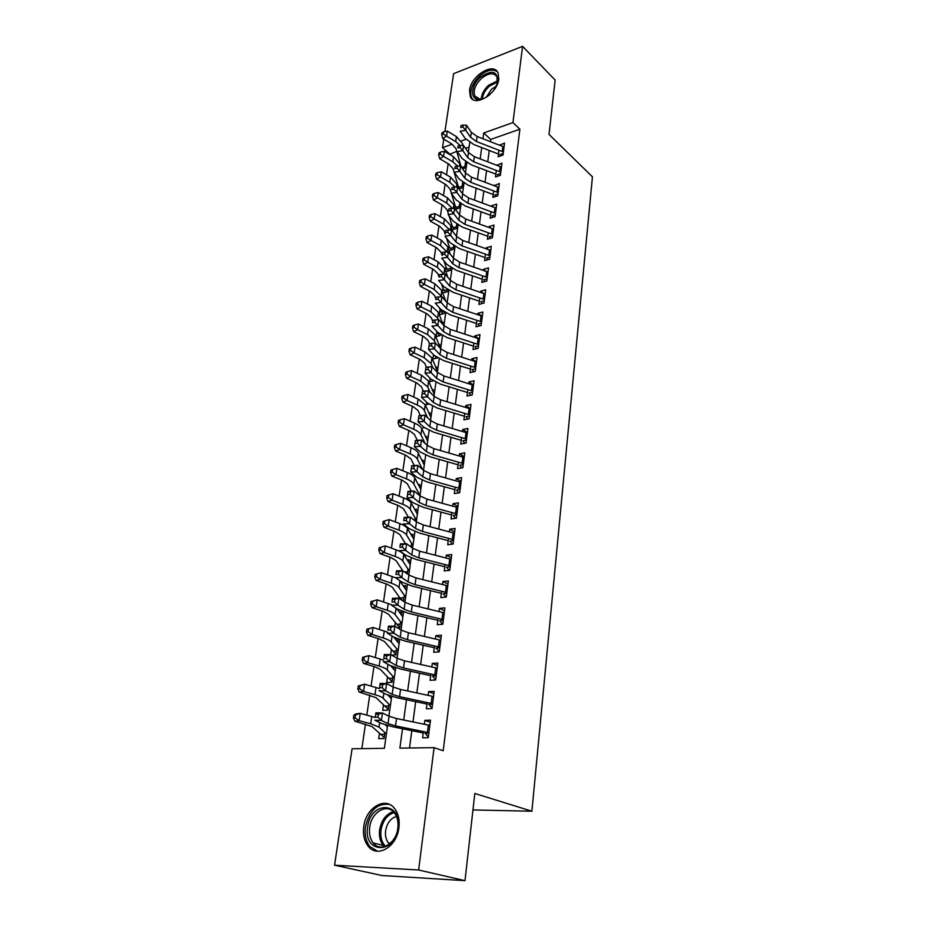 <?xml version="1.0" encoding="UTF-8"?>
<svg xmlns="http://www.w3.org/2000/svg" width="927" height="927" viewBox="0 0 927 927"><rect width="100%" height="100%" fill="white"/><g stroke="black" fill="none" stroke-linecap="round" stroke-linejoin="round"><path stroke-width="1.39" d="M498.807 79.027C497.521 93.592 474.786 107.532 470.348 96.744L469.537 90.232C470.916 75.863 493.454 61.831 498.019 72.769L498.807 79.027M398.911 827.684C396.953 846.803 377.196 858.472 368.17 846.177C364.23 841.056 362.758 834.497 363.766 826.525C365.898 807.556 385.562 795.957 394.682 808.634C398.378 813.593 399.792 819.943 398.911 827.684M444.914 131.599L453.627 73.639L522.573 46.35L555.146 80.081L549.027 134.427L592.446 176.825L531.901 811.229L474.809 793.466L464.995 880.65L381.959 875.528L334.554 865.192L352.075 748.761L384.369 748.332L387.579 725.563M456.768 151.356L449.525 154.38M448.147 163.697L446.513 174.821M445.134 184.137L443.442 195.562M442.075 204.879L440.337 216.617M438.969 225.921L437.185 237.984M435.817 247.289L433.987 259.676M432.619 268.981L430.742 281.692M429.363 290.997L427.44 304.056M426.072 313.349L424.091 326.767M422.724 336.049L420.684 349.827M419.317 359.097L417.231 373.257M415.864 382.503L413.72 397.046M412.353 406.293L410.151 421.217M408.795 430.452L406.524 445.783M405.169 454.995L402.851 470.754M401.495 479.943L399.108 496.119M397.753 505.296L395.296 521.913M393.952 531.055L391.426 548.135M390.082 557.254L387.498 574.798M386.153 583.894L383.5 601.901M382.156 610.974L379.433 629.479M378.1 638.518L375.284 657.521M373.963 666.525L371.078 686.061M369.757 695.03L366.791 715.099M365.481 724.022L361.843 748.634M449.595 153.87L442.492 147.671L443.778 139.143M498.969 150.197L498.112 156.767L502.99 155.11L504.531 143.117L499.618 145.203M496.339 170.383L495.493 176.941L500.395 175.33L501.959 163.164L496.999 165.307M493.685 190.858L492.828 197.416L497.764 195.84L499.352 183.5L494.346 185.701M490.986 211.634L490.128 218.193L495.088 216.663L496.698 204.137L491.75 205.69L491.658 206.408M488.239 232.712L487.393 239.27L492.388 237.787L494.01 225.076L489.039 226.582L488.935 227.416M485.458 254.114L484.612 260.661L489.63 259.236L491.287 246.327L486.281 247.787L486.154 248.737M482.631 275.829L481.785 282.376L486.837 280.997L488.517 267.903L483.488 269.305L483.349 270.371M479.769 297.88L478.923 304.427L483.998 303.094L485.713 289.803L480.649 291.159L480.487 292.341M476.86 320.278L476.014 326.802L481.125 325.528L482.863 312.028L477.764 313.338L477.59 314.647M473.906 343.013L473.06 349.525L478.205 348.309L479.966 334.601L474.833 335.852L474.647 337.289M470.904 366.095L470.059 372.608L475.238 371.449L477.023 357.521L471.866 358.714L471.658 360.29M467.857 389.549L467.011 396.049L472.225 394.948L474.033 380.8L468.842 381.936L468.622 383.651M464.763 413.361L463.917 419.85L469.155 418.819L470.997 404.45L465.783 405.528L465.539 407.37M461.611 437.556L460.777 444.033L466.049 443.06L467.915 428.471L462.666 429.479L462.411 431.472M458.425 462.144L457.579 468.61L462.886 467.695L464.786 452.874L459.502 453.824L459.224 455.957M455.169 487.127L454.334 493.581L459.676 492.735L461.611 477.66L456.293 478.552L455.991 480.846M451.878 512.515L451.043 518.946L456.408 518.181L458.378 502.863L453.025 503.674L452.7 506.13M448.517 538.32L447.683 544.74L453.094 544.045L455.087 528.471L449.699 529.213L449.363 531.831M445.111 564.555L444.276 570.951L449.722 570.325L451.75 554.508L446.327 555.169L445.968 557.961M441.646 591.229L440.812 597.602L446.293 597.058L448.355 580.962L442.897 581.553L442.515 584.52M438.123 618.355L437.289 624.705L442.805 624.242L444.902 607.88L439.41 608.39L439.004 611.53M434.531 645.934L433.709 652.26L439.259 651.878L441.391 635.238L435.864 635.667L435.435 638.993M430.893 673.987L430.07 680.291L435.644 679.989L437.822 663.072L432.26 663.408L431.808 666.93M427.173 702.527L426.362 708.796L431.982 708.599L434.184 691.38L428.598 691.635L428.112 695.343M379.433 733.269L378.656 738.657L384.033 738.552L384.879 732.55M383.465 705.018L382.7 710.372L388.042 710.175L388.888 704.161M393.998 668.054L392.017 667.266M387.44 677.243L386.675 682.55L391.982 682.272L392.839 676.246M397.81 641.067L396.501 640.511M391.345 649.931L390.673 654.589M401.565 614.52L400.8 614.172M395.18 623.071L394.74 626.142M398.958 596.64L398.737 598.193M423.257 426.721L423.083 427.95L424.323 427.695M426.744 402.353L426.42 404.624L428.761 404.126M430.174 378.378L429.699 381.646L433.152 380.881M433.546 354.763L432.944 359.027L437.474 357.949M436.814 331.936L436.13 336.733L441.09 334.995M439.943 310.012L439.282 314.67M443.036 288.401L442.446 292.526M446.084 267.115L445.563 270.707M449.074 246.142L448.633 249.224M452.04 225.458L451.669 228.042M454.948 205.076L454.647 207.173M457.822 184.983L457.59 186.617M469.085 147.034L465.493 148.285M389.885 697.139L390.058 695.922M393.813 669.34L394.114 667.255M391.704 655.122L395.864 654.844L396.721 648.796M397.683 642.005L398.089 639.074M397.069 638.68L395.157 638.83M397.834 628.008L399.676 627.857L400.534 621.785M401.484 615.111L401.936 611.878L399.294 612.121M403.442 601.264L404.288 595.227M405.226 588.657L405.655 585.586L403.303 585.841M407.301 573.94L407.984 569.097M408.9 562.631L409.317 559.723L407.22 559.989M411.101 547.069L411.623 543.396M412.527 537.034L412.909 534.276L411.043 534.531M414.832 520.65L415.203 518.089M416.084 511.831L416.455 509.224L414.775 509.479M418.517 494.659L418.714 493.187M419.595 487.034L419.943 484.578L418.436 484.821M423.048 462.619L423.372 460.302L422.017 460.545M426.443 438.587L426.744 436.408L425.528 436.64M429.78 414.925L430.07 412.886L428.969 413.106M433.083 391.623L433.349 389.711L432.364 389.931M436.327 368.679L436.582 366.895L435.69 367.104M439.525 346.072L439.757 344.415L438.958 344.612M442.666 323.813L442.886 322.272L442.167 322.457M439.317 314.763L444.126 313.511L444.311 312.179M445.864 301.252L441.634 290.232L441.206 296.767M442.642 293.059L447.196 291.82L447.486 289.722M445.899 271.681L450.209 270.452L450.615 267.613M449.097 250.603L453.187 249.398L453.697 245.829M452.225 229.838L456.13 228.645L456.733 224.369M455.331 209.351L459.016 208.181L459.722 203.222M458.992 188.969L461.866 188.019L462.666 182.387M462.55 168.853L464.682 168.135L465.551 161.958M460.661 165.168L460.51 166.153M402.515 728.761L399.873 748.124L434.079 747.66L443.199 750.754L519.885 129.201L490.719 139.432L490.429 141.646M489.247 150.464L487.741 161.785M486.559 170.614L485.018 182.213M483.836 191.055L482.249 202.943M481.067 211.785L479.444 223.986M478.262 232.839L476.594 245.342M475.412 254.195L473.697 267.022M472.515 275.875L470.765 289.027M469.583 297.891L467.776 311.379M466.594 320.244L464.751 334.068M463.57 342.932L461.681 357.104M460.487 365.968L458.552 380.51M457.37 389.375L455.377 404.288M454.195 413.141L452.156 428.436M450.974 437.301L448.877 452.979M447.695 461.831L445.551 477.915M444.369 486.756L442.167 503.257M440.997 512.098L438.738 529.016M437.556 537.845L435.238 555.203M434.056 564.022L431.681 581.832M430.51 590.638L428.077 608.9M426.895 617.695L424.404 636.432M423.222 645.215L420.661 664.439M419.491 673.211L416.86 692.933M415.69 701.681L412.99 721.924M411.82 730.65L409.514 747.985M423.407 731.565L422.596 737.799L428.251 737.695L430.499 720.175L424.867 720.337L424.357 724.254M472.955 809.943L531.901 811.229M464.995 880.65L418.633 870.001L334.554 865.192M522.573 46.35L512.955 122.584L483.72 132.99L482.932 138.749M519.885 129.201L512.955 122.584M434.079 747.66L418.633 870.001M481.727 147.578L480.186 158.911M478.981 167.741L477.393 179.363M476.188 188.216L474.566 200.128M473.361 208.981L471.692 221.194M470.487 230.058L468.784 242.584M467.567 251.449L465.817 264.288M464.612 273.164L462.816 286.327M461.611 295.203L459.769 308.703M458.552 317.579L456.663 331.426M455.458 340.313L453.523 354.508M452.318 363.384L450.325 377.949M449.12 386.826L447.081 401.762M445.875 410.638L443.79 425.957M442.573 434.833L440.429 450.534M439.224 459.41L437.034 475.516M435.817 484.381L433.569 500.904M432.364 509.769L430.047 526.71M428.842 535.563L426.478 552.955M425.273 561.797L422.839 579.63M421.634 588.46L419.143 606.756M417.938 615.574L415.377 634.346M414.184 643.141L411.553 662.411M410.36 671.194L407.66 690.963M406.466 699.723L403.708 720.012M465.899 139.34L461.298 140.974M452.202 144.206L442.492 147.671M388.9 716.189L391.681 696.42M393.013 686.965L395.713 667.776M397.057 658.24L399.688 639.618M401.032 630.012L403.581 611.936M404.948 602.272L407.416 584.717M408.784 574.995L411.182 557.961M412.561 548.17L414.89 531.635M416.281 521.797L418.54 505.748M419.943 495.852L422.133 480.279M423.535 470.337L425.667 455.227M427.069 445.227L429.131 430.568M430.545 420.522L432.55 406.293M433.975 396.223L435.922 382.411M437.347 372.295L439.236 358.9M440.661 348.749L442.492 335.748M443.929 325.562L445.702 312.967M447.138 302.735L448.865 290.522M450.313 280.267L451.982 268.413M453.43 258.135L455.041 246.64M456.501 236.339L458.065 225.191M459.525 214.867L461.043 204.067M462.503 193.708L463.975 183.245M465.435 172.874L466.872 162.735M468.332 152.341L469.722 142.515M490.719 139.432L483.72 132.99M430.221 722.272L424.867 720.337M433.894 693.686L428.598 691.635M437.498 665.574L432.26 663.408M441.043 637.938L435.864 635.667M444.531 610.766L439.41 608.39M447.961 584.033L442.897 581.553M451.333 557.741L446.327 555.169M454.647 531.878L449.699 529.213M457.915 506.432L453.025 503.674M461.125 481.391L456.293 478.552M464.288 456.744L459.502 453.824M467.405 432.492L462.666 429.479M470.464 408.61L465.783 405.528M473.488 385.099L468.842 381.936M476.2 361.773L471.866 358.714M478.587 338.587L474.833 335.852M482.307 316.281L477.764 313.338M483.512 293.372L480.649 291.159M485.968 271.287L483.488 269.305M488.425 249.537L486.281 247.787M490.858 228.112L489.039 226.582M493.28 206.999L491.75 205.69M495.69 186.211L494.427 185.099M498.089 165.724L497.069 164.797M500.453 145.527L499.665 144.797M429.062 725.227L429.873 725.007M428.344 736.907L425.563 733.86M428.888 732.701L395.505 725.887L388.031 723.663L381.368 720.43L374.821 720.221L381.518 723.454L392.724 726.768L423.222 732.967M429.827 725.412L396.524 718.529L389.073 716.281L382.434 712.979L381.368 720.43L377.926 717.255L378.355 714.277L375.736 714.196L375.296 717.174L377.926 717.255M375.296 717.174L375.887 712.793L382.434 712.979L378.355 714.277M424.972 733.327L428.819 733.245M375.887 712.793L375.736 714.196M384.184 737.44L371.959 726.513L354.89 721.229L353.407 718.043L355.111 717.822L355.562 714.879L353.847 715.099L353.407 718.043M353.847 715.099L355.991 713.894L360.255 713.338L375.215 717.475M355.562 714.879L360.255 713.338L359.155 720.696L370.719 723.755L378.992 727.127L386.397 733.952M385.365 724.926L387.393 726.838M381.24 734.288L384.635 734.207M355.111 717.822L359.155 720.696L354.89 721.229M398.019 827.996C395.018 855.1 362.944 853.408 367.625 826.988C370.51 800.777 402.156 801.218 398.019 827.996M369.699 827.278C368.911 833.64 370.082 838.865 373.222 842.956C380.464 852.817 396.269 843.489 397.834 828.217C398.552 822.006 397.405 816.919 394.427 812.933C387.115 802.817 371.379 812.098 369.699 827.278M389.467 843.987L388.425 842.898C385.956 839.711 385.018 835.644 385.609 830.696C387.069 823.014 390.684 818.24 396.466 816.409M389.479 804.427C377.393 802.956 369.363 810.453 365.423 826.919C364.427 834.833 365.887 841.345 369.803 846.432L377.509 851.229M489.769 94.658C485.91 97.914 482.202 99.513 478.656 99.432C469.734 99.409 470.928 85.203 480.395 77.15C492.608 69.119 498.262 71.159 497.382 83.268L494.091 89.884M497.162 84.125L496.999 76.871C493.685 72.341 488.494 72.862 481.426 78.447C475.18 84.728 472.99 90.591 474.856 96.037L479.827 99.073L483.627 98.494M486.362 97.138L491.646 89.108L496.258 86.188M497.521 71.912C492.84 68.61 486.907 69.942 479.699 75.887C471.947 83.685 469.224 90.95 471.542 97.717L472.747 99.386M432.052 708.066L429.294 704.983M432.608 703.709L399.56 696.664L392.167 694.323L385.597 690.847L379.097 690.708L385.702 694.172L396.779 697.672L426.976 704.068M433.523 696.536L400.557 689.433L393.187 687.058L386.64 683.523L385.597 690.847L382.191 687.672L382.608 684.74L380.012 684.694L379.583 687.614L382.191 687.672M379.583 687.614L380.151 683.408L386.64 683.523L382.608 684.74M428.714 704.45L432.527 704.3M380.151 683.408L380.012 684.694M435.69 679.723L432.955 676.606M436.258 675.204L403.535 667.938L396.223 665.482L389.757 661.774L383.291 661.704L389.815 665.401L400.765 669.074L430.673 675.679M437.162 668.158L404.52 660.835L397.231 658.344L390.777 654.589L389.757 661.774L386.385 658.599L386.791 655.713L384.207 655.69L383.79 658.576L386.385 658.599M383.79 658.576L384.334 654.532L390.777 654.589L386.791 655.713M432.388 676.061L436.177 675.853M384.334 654.532L384.207 655.69M439.259 651.843L436.571 648.703M439.861 647.197L407.44 639.711L400.221 637.139L393.836 633.211L387.428 633.211L393.848 637.127L404.682 640.974L434.299 647.753M440.742 640.267L408.413 632.724L401.206 630.128L394.844 626.142L393.836 633.211L390.499 630.036L390.904 627.197L388.343 627.208L387.926 630.036L390.499 630.036M387.926 630.036L388.448 626.165L394.844 626.142L390.904 627.197M436.003 648.158L439.769 647.892M388.448 626.165L388.343 627.208M442.619 624.253L440.116 621.264M443.396 619.642L411.287 611.959L404.149 609.271L397.845 605.134L391.484 605.204L397.822 609.329L408.529 613.338L437.868 620.302M444.265 612.828L412.237 605.099L405.111 602.388L398.842 598.193L397.845 605.134L394.543 601.959L394.948 599.178L392.399 599.201L391.994 601.982L394.543 601.959M391.994 601.982L392.492 598.274L398.842 598.193L394.948 599.178M439.549 620.719L443.291 620.395M392.492 598.274L392.399 599.201M388.158 709.306L376.153 697.683L359.282 692.087L357.822 688.877L359.525 688.61L359.954 685.713L358.262 685.98L357.822 688.877M358.262 685.98L364.612 684.219L379.398 688.564M359.954 685.713L364.612 684.219L363.535 691.449L374.96 694.659C379.189 695.876 381.912 697.069 383.129 698.263L390.371 705.679M388.054 695.215L391.356 698.691M385.25 706.119L388.633 705.992M359.525 688.61L363.535 691.449L359.282 692.087M392.075 681.646L380.279 669.34L374.89 666.803L363.604 663.465L362.167 660.209L363.859 659.897L364.288 657.058L362.596 657.37L362.167 660.209M362.596 657.37L368.9 655.598L383.523 660.14M364.288 657.058L368.9 655.598L367.834 662.712L379.143 666.073C383.315 667.324 386.003 668.599 387.196 669.885L394.288 677.88M390.881 665.957L395.261 671.009M389.189 678.425L392.55 678.24M363.859 659.897L367.834 662.712L363.604 663.465M395.922 654.439L384.334 641.484L379.016 638.796L367.845 635.319L366.432 632.029L368.112 631.681L368.529 628.888L366.849 629.236L366.432 632.029M366.849 629.236L373.106 627.475L387.567 632.202M368.529 628.888L373.106 627.475L372.063 634.462L383.245 637.961C387.37 639.271 390.024 640.615 391.194 641.994L398.147 650.545M393.755 637.069L399.097 643.778M393.071 651.183L396.408 650.951M368.112 631.681L372.063 634.462L367.845 635.319M399.699 627.672L388.32 614.091L383.06 611.264L372.017 607.648L370.626 604.334L372.295 603.941L372.712 601.194L371.043 601.588L370.626 604.334M371.043 601.588L377.243 599.827L391.553 604.74M372.712 601.194L377.243 599.827L376.211 606.687L387.277 610.325C391.368 611.693 393.987 613.106 395.134 614.566L401.936 623.651M396.698 608.599L402.874 617M396.883 624.392L400.209 624.103M372.295 603.941L376.211 606.687L372.017 607.648M445.91 597.092L443.593 594.288M446.872 592.562L415.064 584.67L407.996 581.889L401.797 577.544L395.47 577.672L401.715 581.994L412.318 586.165L441.368 593.315M447.729 585.852L416.003 577.927L408.958 575.111L402.77 570.719L401.797 577.544L398.517 574.358L398.911 571.635L396.385 571.681L395.991 574.416L398.517 574.358M395.991 574.416L396.466 570.858L402.77 570.719L398.911 571.635M443.048 593.732L446.768 593.361M396.466 570.858L396.385 571.681M403.268 601.148L399.143 596.895L392.237 587.15L387.046 584.195L376.119 580.453L374.751 577.104L376.408 576.675L376.825 573.975L375.157 574.404L374.751 577.104M375.157 574.404L381.31 572.643L395.794 577.892M376.825 573.975L381.31 572.643L380.29 579.398L391.24 583.153C395.284 584.578 397.868 586.049 398.992 587.591L405.655 597.197M399.711 580.615L406.582 590.65M400.638 598.031L403.94 597.695M376.408 576.675L380.29 579.398L376.119 580.453M449.166 570.395L447.023 567.753M450.279 565.922L418.784 557.845L411.797 554.96L405.678 550.418L399.398 550.603L405.551 555.122L416.038 559.444L444.821 566.756M451.125 559.329L419.699 551.206L412.735 548.297L406.629 543.709L405.678 550.418L402.434 547.231L402.816 544.543L400.302 544.624L399.919 547.312L402.434 547.231M399.919 547.312L400.371 543.906L406.629 543.709L402.816 544.543M446.478 567.197L450.174 566.768M400.371 543.906L400.302 544.624M402.735 570.719L396.096 560.65L390.974 557.567L380.151 553.709L378.795 550.325L380.464 549.862L380.858 547.208L379.201 547.672L378.795 550.325M379.201 547.672L385.308 545.91L396.107 549.827C400.105 551.31 402.642 552.863 403.743 554.508L410.232 564.728M380.858 547.208L385.308 545.91L384.311 552.55L395.145 556.443C399.143 557.903 401.704 559.444 402.805 561.067L409.328 571.171M404.659 572.063L407.613 571.716M380.464 549.862L384.311 552.55L380.151 553.709M452.376 544.137L450.406 541.646M453.651 539.723L422.434 531.461L415.516 528.471L409.491 523.743L403.257 523.987L409.328 528.703L419.699 533.164L448.216 540.65M454.473 533.234L423.338 524.937L416.443 521.924L410.429 517.15L409.491 523.743L406.269 520.568L406.652 517.926L404.16 518.019L403.778 520.661L406.269 520.568M403.778 520.661L404.207 517.405L410.429 517.15L406.652 517.926M449.862 541.09L453.535 540.615M404.207 517.405L404.16 518.019M405.539 543.743L399.885 534.589L394.832 531.391L384.126 527.405L382.781 523.998L384.438 523.488L384.832 520.881L383.187 521.391L382.781 523.998M384.832 520.881L389.236 519.618L399.931 523.662C403.882 525.18 406.397 526.803 407.463 528.517L413.824 539.224M389.236 519.618L388.262 526.154L398.981 530.163C402.944 531.669 405.458 533.28 406.536 534.972L412.932 545.563M410.07 546.293L411.229 546.142M384.438 523.488L388.262 526.154L384.126 527.405M455.539 518.297L453.72 515.968M456.953 513.94L426.026 505.516L419.189 502.434L413.233 497.521L407.046 497.811L413.036 502.712L423.303 507.312L451.553 514.948M457.776 507.567L426.918 499.085L420.093 495.98L414.16 491.032L413.233 497.521L410.047 494.334L410.429 491.739L407.95 491.866L407.579 494.462L410.047 494.334M407.579 494.462L407.046 497.811L407.984 491.345L414.16 491.032L410.429 491.739M453.187 515.412L456.837 514.879M408.413 517.231L403.616 508.946L398.622 505.632L388.019 501.53L386.71 498.1L388.355 497.556L388.737 494.983L387.092 495.528L386.71 498.1M388.737 494.983L393.106 493.767L403.685 497.926C407.602 499.491 410.082 501.159 411.136 502.955L417.359 514.126M393.106 493.767L392.144 500.186L402.758 504.311C406.675 505.875 409.166 507.532 410.221 509.305L416.49 520.36M388.355 497.556L392.144 500.186L388.019 501.53M458.668 492.897L456.988 490.696M460.209 488.587L429.572 479.989L422.793 476.814L416.918 471.727L410.777 472.075L416.687 477.15L426.837 481.889L454.844 489.676M461.009 482.307L430.441 473.662L423.685 470.476L417.834 465.342L416.918 471.727L413.766 468.541L414.137 465.991L411.681 466.13L411.31 468.691L413.766 468.541M411.31 468.691L410.777 472.075L411.704 465.702L417.834 465.342L414.137 465.991M456.455 490.14L460.082 489.56M411.356 491.171L407.289 483.72L402.353 480.29L391.866 476.072L390.568 472.619L392.202 472.052L392.584 469.514L390.951 470.093L390.568 472.619M392.584 469.514L396.907 468.332L407.382 472.596C411.252 474.207 413.709 475.933 414.74 477.799L420.846 489.41M396.907 468.332L395.956 474.647L406.466 478.888C410.348 480.487 412.805 482.202 413.836 484.056L419.977 495.551M392.202 472.052L395.956 474.647L391.866 476.072M461.75 467.892L460.198 465.829M463.407 463.627L433.048 454.867L426.35 451.611L420.545 446.35L414.45 446.756L420.279 451.994L430.325 456.86L458.077 464.798M464.195 457.451L433.906 448.656L427.22 445.366L421.449 440.07L420.545 446.35L417.428 443.176L417.787 440.661L415.342 440.823L414.983 443.338L417.428 443.176M414.983 443.338L414.45 446.756L415.354 440.487L421.449 440.07L417.787 440.661M459.676 465.273L463.28 464.647M414.334 465.551L410.904 458.888L406.026 455.354L395.644 451.032L394.357 447.556L395.991 446.953L396.362 444.462L394.74 445.064L394.357 447.556M396.362 444.462L400.649 443.303L411.02 447.683C414.856 449.328 417.277 451.113 418.286 453.048L424.276 465.087M400.649 443.303L399.722 449.525L410.116 453.871C413.963 455.505 416.385 457.289 417.405 459.201L422.608 469.525M395.991 446.953L399.722 449.525L395.644 451.032M464.798 443.291L463.361 441.356M466.559 439.074L436.466 430.151L429.838 426.814L424.114 421.391L418.054 421.843L423.813 427.243L433.755 432.237L461.264 440.313M467.335 432.99L437.312 424.033L430.707 420.673L425.006 415.215L424.114 421.391L421.02 418.216L421.379 415.736L418.958 415.922L418.598 418.401L421.02 418.216M418.598 418.401L418.054 421.843L418.946 415.678L425.006 415.215L421.379 415.736M462.84 440.8L466.42 440.128M417.335 440.348L414.45 434.462L409.641 430.812L399.352 426.385L398.1 422.886L399.711 422.248L400.082 419.804L398.459 420.441L398.1 422.886M400.082 419.804L404.334 418.68L414.601 423.164C418.39 424.844 420.788 426.687 421.785 428.68L427.648 441.148M404.334 418.68L403.419 424.798L413.709 429.247C417.521 430.928 419.919 432.758 420.916 434.74L425.018 443.349M399.711 422.248L403.419 424.798L399.352 426.385M467.799 419.085L466.478 417.277M469.665 414.902L439.838 405.829L433.28 402.411L427.625 396.826L421.611 397.335L427.289 402.897L437.127 408.007L464.392 416.211M470.429 408.911L440.673 399.815L434.126 396.374L428.494 390.754L427.625 396.826L424.566 393.651L424.914 391.217L422.503 391.426L422.156 393.859L424.566 393.651M422.156 393.859L421.611 397.335L422.492 391.264L428.494 390.754L424.914 391.217M465.957 416.71L469.514 415.991M420.348 415.574L417.95 410.406L413.187 406.663L403.013 402.133L401.773 398.622L403.384 397.95L403.743 395.539L402.133 396.211L401.773 398.622M403.743 395.539L407.961 394.45L418.123 399.027L425.215 404.705L430.962 417.567M407.961 394.45L407.057 400.476L417.243 405.029C421.02 406.744 423.384 408.622 424.369 410.661L427.509 417.613M403.384 397.95L407.057 400.476L403.013 402.133M423.361 391.194L421.403 386.733L416.698 382.886L406.617 378.262L405.389 374.728L406.988 374.033L407.347 371.657L405.748 372.364L405.389 374.728M407.347 371.657L411.518 370.603L421.588 375.273L428.598 381.101L434.242 394.346M411.518 370.603L410.638 376.536L420.731 381.171L427.764 386.965L430.07 392.318M406.988 374.033L410.638 376.536L406.617 378.262M426.374 367.208L424.786 363.419L420.14 359.479L410.163 354.774L408.946 351.217L410.545 350.487L410.893 348.158L409.305 348.888L408.946 351.217M410.893 348.158L415.029 347.127L425.006 351.889L431.936 357.857L437.463 371.472M415.029 347.127L414.16 352.967L424.16 357.706L431.101 363.627L432.666 367.44M410.545 350.487L414.16 352.967L410.163 354.774M470.754 395.25L469.537 393.558M472.712 391.101L443.152 381.901L436.652 378.39L431.078 372.666L425.099 373.21L430.719 378.923L440.452 384.16L467.475 392.492M473.465 385.215L443.975 375.968L437.498 372.445L431.936 366.686L431.078 372.666L428.042 369.491L428.39 367.092L425.991 367.324L425.655 369.711L428.042 369.491M425.655 369.711L425.099 373.21L425.968 367.243L431.936 366.686L428.39 367.092M469.027 392.99L472.561 392.237M473.674 371.797L472.561 370.209M475.713 367.683L446.42 358.332L439.989 354.751L434.485 348.876L428.541 349.467L434.079 355.331L443.72 360.673L470.51 369.131M476.466 361.878L447.22 352.503L440.812 348.9L435.319 342.99L434.485 348.876L431.472 345.713L431.808 343.349L429.433 343.593L429.097 345.945L431.472 345.713M429.097 345.945L428.541 349.467L429.398 343.593L435.319 342.99L431.808 343.349M472.052 369.641L475.563 368.853M476.559 348.703L475.528 347.219M478.68 344.612L449.63 335.134L443.268 331.484L437.834 325.47L431.924 326.107L437.393 332.109L446.941 337.555L473.5 346.142M479.41 338.911L450.429 329.398L444.079 325.725L438.656 319.676L437.834 325.47L434.844 322.306L435.18 319.977L432.816 320.244L432.48 322.561L434.844 322.306M432.48 322.561L432.816 320.244M475.03 346.652L478.517 345.817M438.656 319.676L435.18 319.977M436.513 358.181L435.238 356.408M429.386 343.616L428.123 340.464L423.535 336.443L413.651 331.634L412.457 328.065L414.045 327.312L414.392 325.006L412.805 325.771L412.457 328.065M414.392 325.006L418.494 324.021L428.367 328.865L435.215 334.971L440.476 348.54M418.494 324.021L417.637 329.757L427.532 334.589L434.404 340.661L435.319 342.99M414.045 327.312L417.637 329.757L413.651 331.634M479.398 325.956L478.459 324.589M481.588 321.901L452.793 312.295L446.49 308.575L441.125 302.422L435.261 303.106L440.661 309.236L450.116 314.798L476.443 323.488M480.325 321.426L481.043 315.794L453.57 306.64L447.289 302.909L441.936 296.721L441.125 302.422L438.17 299.259L438.494 296.976L436.153 297.254L435.817 299.537L438.17 299.259M435.817 299.537L436.153 297.254M477.961 324.01L481.437 323.141M441.936 296.721L438.494 296.976M439.583 335.875L436.501 331.113M432.654 321.101L431.414 317.868L426.872 313.743L417.08 308.865L415.899 305.273L417.486 304.485L417.834 302.225L416.246 303.013L415.899 305.273M417.834 302.225L421.889 301.263L431.681 306.2L438.448 312.422L442.886 324.392M421.889 301.263L421.043 306.918L430.858 311.831L437.648 318.031L438.274 319.711M438.239 333.952L439.178 333.72M417.486 304.485L421.043 306.918L417.08 308.865M482.202 303.569L481.333 302.295M484.462 299.537L455.91 289.815L449.665 286.026L444.369 279.734L438.541 280.452L443.882 286.721L453.233 292.376L479.34 301.182M485.169 293.998L456.675 284.241L450.452 280.441L445.169 274.114L444.369 279.734L441.437 276.57L441.762 274.322L439.433 274.624L439.108 276.872L441.437 276.57M439.108 276.872L439.433 274.624M480.846 301.715L484.3 300.812M445.169 274.114L441.762 274.322M442.619 313.905L438.946 307.289M435.875 298.911L434.659 295.609L430.163 291.402L420.464 286.431L419.305 282.828L420.881 282.017L421.217 279.792L419.641 280.603L419.305 282.828M421.217 279.792L425.25 278.853L434.937 283.871L441.634 290.232M425.25 278.853L424.415 284.427L434.126 289.421L440.835 295.748M441.356 312.075L443.338 311.553M420.881 282.017L424.415 284.427L420.464 286.431M484.972 281.507L484.172 280.325M487.289 277.509L458.969 267.66L452.793 263.813L447.556 257.393L441.773 258.158L447.046 264.554L456.316 270.302L482.202 279.212M487.984 272.051L459.734 262.179L453.57 258.309L448.355 251.866L447.556 257.393L444.659 254.241L444.972 252.028L442.654 252.329L442.341 254.543L444.659 254.241M442.341 254.543L442.654 252.329M483.685 279.745L487.115 278.807M448.355 251.866L444.972 252.028M445.609 292.248L443.176 288.807L441.426 283.847M439.039 277.057L437.845 273.674L433.407 269.386L423.801 264.346L422.642 260.73L424.218 259.896L424.554 257.694L422.979 258.529L422.642 260.73M424.554 257.694L428.552 256.791L438.147 261.877L444.763 268.366L447.799 277.254M428.552 256.791L427.729 262.271L437.347 267.347L444.114 274.183M444.427 290.51L447.428 289.688M424.218 259.896L427.729 262.271L423.801 264.346M487.695 259.78L486.976 258.691M490.07 255.806L461.994 245.852L455.875 241.935L450.707 235.4L444.96 236.2L450.163 242.712L459.34 248.552L485.006 257.567M490.765 250.429L462.747 240.441L456.64 236.512L451.484 229.942L450.707 235.4L447.822 232.248L448.135 230.058L445.841 230.383L445.528 232.561L447.822 232.248M445.528 232.561L445.841 230.383M486.49 258.112L489.896 257.138M451.484 229.942L448.135 230.058M448.564 270.927L446.223 267.532L443.929 260.765M442.156 255.528L440.985 252.074L436.594 247.706L427.08 242.584L425.945 238.957L427.509 238.1L427.834 235.933L426.269 236.802L425.945 238.957M427.834 235.933L431.797 235.052L441.31 240.22L447.857 246.825L450.29 254.253M431.797 235.052L430.985 240.452L440.522 245.609L446.999 251.924M447.451 269.27L450.499 268.39M427.509 238.1L430.985 240.452L427.08 242.584M490.383 238.378L489.723 237.37M492.816 234.427L464.972 224.357L458.911 220.383L453.801 213.731L448.089 214.566L453.233 221.194L462.33 227.138L487.776 236.246M493.488 229.131L465.713 219.039L459.665 215.041L454.566 208.366L453.801 213.731L450.951 210.58L451.252 208.436L448.969 208.772L448.656 210.916L450.951 210.58M448.656 210.916L448.969 208.772M489.247 236.791L492.643 235.782M454.566 208.366L451.252 208.436M451.472 249.908L449.213 246.559L446.455 238.065M445.227 234.311L444.091 230.8L439.746 226.35L430.313 221.159L429.189 217.509L430.742 216.628L431.067 214.496L429.514 215.388L429.189 217.509M431.067 214.496L434.995 213.639L444.427 218.888L450.893 225.597L452.793 231.611M434.995 213.639L434.207 218.969L443.651 224.195L449.792 230M450.441 248.332L453.465 247.428M430.742 216.628L434.207 218.969L430.313 221.159M493.037 217.289L492.446 216.362M495.516 213.361L467.903 203.187L461.901 199.154L456.849 192.387L451.182 193.256L456.258 200L465.261 206.026L490.51 215.238M496.188 208.146L468.633 197.949L462.643 193.894L457.614 187.103L456.849 192.387L454.021 189.247L454.323 187.127L452.052 187.486L451.75 189.595L454.021 189.247M451.75 189.595L452.052 187.486M491.959 215.782L495.342 214.751M457.614 187.103L454.323 187.127M454.346 229.189L452.167 225.887L448.981 215.713M448.262 213.407L447.138 209.826L442.839 205.307L433.488 200.047L432.388 196.385L433.94 195.481L434.253 193.384L432.712 194.288L432.388 196.385M434.253 193.384L438.158 192.549L447.486 197.868L453.894 204.682L455.296 209.317M438.158 192.549L437.37 197.799L446.733 203.094L452.515 208.401M457.787 225.029L457.996 225.725M453.373 227.683L456.397 226.756M433.94 195.481L437.37 197.799L433.488 200.047M495.655 196.512L495.111 195.667M498.181 192.607L470.789 182.329L464.844 178.239L459.862 171.368L454.218 172.271L459.236 179.131L468.158 185.226L493.199 194.531M498.842 187.463L471.507 177.161L465.574 173.059L460.603 166.153L459.862 171.368L457.046 168.227L457.347 166.142L455.099 166.512L454.798 168.587L457.046 168.227M454.798 168.587L455.099 166.512M494.647 195.087L497.996 194.021M460.603 166.153L457.347 166.142M457.185 208.76L455.087 205.516L451.519 193.697M451.24 192.816L450.14 189.166L445.899 184.577L436.629 179.235L435.539 175.574L437.08 174.647L437.393 172.573L435.852 173.5L435.539 175.574M437.393 172.573L441.264 171.773L450.51 177.15L456.849 184.079L457.811 187.381M441.264 171.773L440.487 176.93L449.757 182.295L455.145 187.127M460.383 203.662L460.87 205.319M456.269 207.347L459.271 206.385M437.08 174.647L440.487 176.93L436.629 179.235M498.239 176.037L497.753 175.273M500.8 172.144L473.639 161.773L467.741 157.636L462.816 150.649L457.22 151.588L462.179 158.552L471.02 164.739L495.852 174.125M501.449 167.08L474.346 156.686L468.459 152.526L463.558 145.516L462.816 150.649L460.035 147.52L460.325 145.469L458.089 145.84L457.787 147.903L460.035 147.52M457.787 147.903L458.089 145.84M497.289 174.682L500.615 173.581M463.558 145.516L460.325 145.469M459.977 188.633L457.95 185.423L453.106 168.795L448.9 164.137L439.722 158.737L438.645 155.052L440.186 154.114L440.487 152.074L438.958 153.025L438.645 155.052M440.487 152.074L444.323 151.286L453.5 156.733L459.757 163.766L460.429 166.153M444.323 151.286L443.57 156.385L452.758 161.808L457.718 166.142M462.955 182.596L463.697 185.215M459.132 187.289L462.109 186.304M440.186 154.114L443.57 156.385L439.722 158.737M500.789 155.852L500.348 155.157M503.396 151.982L476.443 141.518L470.603 137.323L465.736 130.244L460.174 131.217L465.076 138.274L473.836 144.542L498.471 154.009M504.033 146.987L477.138 136.501L471.31 132.294L466.455 125.191L465.736 130.244L462.979 127.115L463.268 125.087L461.043 125.481L460.742 127.509L462.979 127.115M460.742 127.509L461.043 125.481M499.885 154.577L503.199 153.442M466.455 125.191L463.268 125.087M462.747 168.795L460.789 165.62L456.026 148.726L451.866 143.998L442.77 138.54L441.704 134.844L443.233 133.882L443.535 131.866L442.005 132.839L441.704 134.844M443.535 131.866L447.347 131.113L456.432 136.617L462.631 143.755L463.118 145.516M447.347 131.113L446.594 136.13L455.702 141.622L460.221 145.481M465.516 161.831L466.49 165.388M461.947 167.509L464.914 166.501M443.233 133.882L446.594 136.13L442.77 138.54M395.505 725.887L396.524 718.529M388.031 723.663L389.073 716.281M427.417 732.376L428.355 725.076M371.785 716.444L370.719 723.755M379.641 722.55L378.992 727.127M384.381 846.629L383.199 845.378C380.047 841.322 378.853 836.131 379.618 829.816C381.46 820.128 386.014 814.08 393.28 811.67M394.114 812.562C387.138 814.926 382.77 820.766 381.009 830.071C380.221 836.965 381.727 842.365 385.539 846.258M481.24 99.027C481.553 94.16 483.987 89.583 488.529 85.307L497.741 80.742M497.648 81.889L489.34 86.211C485.192 90.104 482.851 94.311 482.318 98.853M399.56 696.664L400.557 689.433M392.167 694.323L393.187 687.058M431.148 703.373L432.075 696.2M403.535 667.938L404.52 660.835M396.223 665.482L397.231 658.344M434.821 674.856L435.725 667.799M407.44 639.711L408.413 632.724M400.221 637.139L401.206 630.128M438.425 646.826L439.317 639.897M411.287 611.959L412.237 605.099M404.149 609.271L405.111 602.388M441.97 619.271L442.851 612.457M376.014 687.463L374.96 694.659M383.859 693.211L383.129 698.263M380.174 658.993L379.143 666.073M387.984 664.369L387.196 669.885M384.253 631.009L383.245 637.961M392.051 636.026L391.194 641.994M388.274 603.489L387.277 610.325M396.049 608.17L395.134 614.566M415.064 584.67L416.003 577.927M407.996 581.889L408.958 575.111M445.47 592.168L446.327 585.47M392.225 576.432L391.24 583.153M399.954 580.928L398.992 587.591M418.784 557.845L419.699 551.206M411.797 554.96L412.735 548.297M448.9 565.528L449.746 558.923M396.107 549.827L395.145 556.443M403.743 554.508L402.805 561.067M422.434 531.461L423.338 524.937M415.516 528.471L416.443 521.924M452.272 539.305L453.106 532.828M399.931 523.662L398.981 530.163M407.463 528.517L406.536 534.972M426.026 505.516L426.918 499.085M419.189 502.434L420.093 495.98M455.586 513.523L456.408 507.139M403.685 497.926L402.758 504.311M411.136 502.955L410.221 509.305M429.572 479.989L430.441 473.662M422.793 476.814L423.685 470.476M458.853 488.158L459.665 481.878M407.382 472.596L406.466 478.888M414.74 477.799L413.836 484.056M433.048 454.867L433.906 448.656M426.35 451.611L427.22 445.366M462.075 463.187L462.863 457.011M411.02 447.683L410.116 453.871M418.286 453.048L417.405 459.201M436.466 430.151L437.312 424.033M429.838 426.814L430.707 420.673M465.238 438.622L466.014 432.538M414.601 423.164L413.709 429.247M421.785 428.68L420.916 434.74M439.838 405.829L440.673 399.815M433.28 402.411L434.126 396.374M468.344 414.45L469.12 408.459M418.123 399.027L417.243 405.029M425.215 404.705L424.369 410.661M421.588 375.273L420.731 381.171M428.598 381.101L427.764 386.965M425.006 351.889L424.16 357.706M431.936 357.857L431.101 363.627M443.152 381.901L443.975 375.968M436.652 378.39L437.498 372.445M471.414 390.649L472.167 384.751M446.42 358.332L447.22 352.503M439.989 354.751L440.812 348.9M474.427 367.208L475.18 361.414M449.63 335.134L450.429 329.398M443.268 331.484L444.079 325.725M477.393 344.137L478.135 338.425M428.367 328.865L427.532 334.589M435.215 334.971L434.404 340.661M452.793 312.295L453.57 306.64M446.49 308.575L447.289 302.909M431.681 306.2L430.858 311.831M438.448 312.422L437.648 318.031M455.91 289.815L456.675 284.241M449.665 286.026L450.452 280.441M483.199 299.05L483.917 293.511M434.937 283.871L434.126 289.421M458.969 267.66L459.734 262.179M452.793 263.813L453.57 258.309M486.038 277.011L486.745 271.553M438.147 261.877L437.347 267.347M444.763 268.366L443.987 273.801M461.994 245.852L462.747 240.441M455.875 241.935L456.64 236.512M488.842 255.307L489.526 249.931M441.31 240.22L440.522 245.609M447.857 246.825L447.127 251.924M464.972 224.357L465.713 219.039M458.911 220.383L459.665 215.041M491.588 233.917L492.272 228.621M444.427 218.888L443.651 224.195M450.893 225.597L450.267 229.989M467.903 203.187L468.633 197.949M461.901 199.154L462.643 193.894M494.3 212.839L494.972 207.625M447.486 197.868L446.733 203.094M453.894 204.682L453.361 208.39M470.789 182.329L471.507 177.161M464.844 178.239L465.574 173.059M496.976 192.086L497.637 186.941M450.51 177.15L449.757 182.295M456.849 184.079L456.42 187.115M473.639 161.773L474.346 156.686M467.741 157.636L468.459 152.526M499.607 171.622L500.267 166.547M453.5 156.733L452.758 161.808M459.757 163.766L459.421 166.153M476.443 141.518L477.138 136.501M470.603 137.323L471.31 132.294M502.202 151.449L502.851 146.454M456.432 136.617L455.702 141.622M462.631 143.755L462.376 145.504M388.425 842.898L390.232 843.338M384.473 846.606L383.199 845.378L373.222 842.956M479.827 99.073L478.656 99.432M477.509 98.552L474.856 96.037"/></g></svg>
